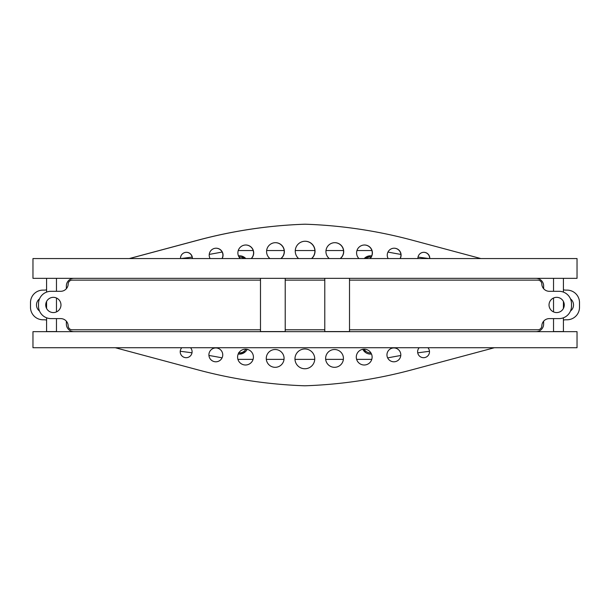 <?xml version="1.0" encoding="UTF-8"?>
<svg xmlns="http://www.w3.org/2000/svg" width="610" height="610" viewBox="0 0 610 610"><rect width="100%" height="100%" fill="white"/><g stroke="black" fill="none" stroke-linecap="round" stroke-linejoin="round"><path stroke-width="0.91" d="M428.495 278.343L285.213 278.343L285.213 331.565L260.485 331.565L260.485 278.343L32.971 278.343L32.971 258.556L577.029 258.556L577.029 278.343L428.495 278.343L536.038 278.343A7.602 7.602 0 0 1 543.64 285.945L543.64 288.705M66.36 288.705L66.36 285.945A7.602 7.602 0 0 1 73.962 278.343M543.64 321.203L543.64 324.055A7.602 7.602 0 0 1 536.038 331.657M73.962 331.657A7.602 7.602 0 0 1 66.36 324.055L66.36 321.203M549.03 304.954A7.617 7.617 0 0 0 556.648 312.572A7.617 7.617 0 0 0 564.265 304.954A7.617 7.617 0 0 0 556.648 297.337A7.617 7.617 0 0 0 549.03 304.954M60.969 304.954A7.617 7.617 0 0 1 53.352 312.572A7.617 7.617 0 0 1 45.735 304.954A7.617 7.617 0 0 1 53.352 297.337A7.617 7.617 0 0 1 60.969 304.954M260.485 280.127L72.148 280.127A3.957 3.957 0 0 0 68.19 283.978A7.518 7.518 0 0 1 60.672 291.305L50.973 291.305A12.467 12.467 0 0 0 38.514 303.765L38.514 306.136A12.467 12.467 0 0 0 50.973 318.603L60.672 318.603A7.518 7.518 0 0 1 68.19 325.923A3.957 3.957 0 0 0 72.148 329.781L260.485 329.781M349.515 280.127L537.852 280.127A3.957 3.957 0 0 1 541.81 283.978A7.518 7.518 0 0 0 549.328 291.305L559.027 291.305A12.467 12.467 0 0 1 571.486 303.765L571.486 306.136A12.467 12.467 0 0 1 559.027 318.603L549.328 318.603A7.518 7.518 0 0 0 541.81 325.923A3.957 3.957 0 0 1 537.852 329.781L349.515 329.781M324.787 329.781L285.213 329.781M285.213 280.127L324.787 280.127M570.487 298.869A7.617 7.617 0 0 1 570.487 311.031M46.573 289.796A9.89 9.89 0 0 1 44.103 290.116L42.967 290.116A12.467 12.467 0 0 0 30.5 302.575L30.5 307.326A12.467 12.467 0 0 0 42.967 319.785L44.103 319.785A9.89 9.89 0 0 1 46.573 320.105M222.17 252.029A593.515 593.515 0 0 1 209.238 254.393M192.119 257.069A593.515 593.515 0 0 1 180.789 258.556M371.902 250.542L356.949 250.542M343.521 250.542L325.976 250.542M314.874 250.542L295.27 250.542M284.168 250.542L266.631 250.542M253.203 250.542L238.243 250.542M429.211 258.556A593.515 593.515 0 0 1 418.025 257.092M400.915 254.423A593.515 593.515 0 0 1 387.968 252.06M563.426 320.105A9.89 9.89 0 0 1 565.897 319.785L567.033 319.785A12.467 12.467 0 0 0 579.5 307.326L579.5 302.575A12.467 12.467 0 0 0 567.033 290.116L565.897 290.116A9.89 9.89 0 0 1 563.426 289.796M387.655 357.902A593.515 593.515 0 0 1 400.778 355.508A593.515 593.515 0 0 0 387.655 357.902M417.72 352.854A593.515 593.515 0 0 1 429.478 351.307A593.515 593.515 0 0 0 417.72 352.854M371.787 359.359L356.621 359.359M343.384 359.359L325.679 359.359M314.729 359.359L294.973 359.359M284.031 359.359L266.326 359.359M253.081 359.359L237.923 359.359M180.232 351.276A593.515 593.515 0 0 1 191.99 352.816A593.515 593.515 0 0 0 180.232 351.276M208.925 355.455A593.515 593.515 0 0 1 222.078 357.849A593.515 593.515 0 0 0 208.925 355.455M39.513 298.869A7.617 7.617 0 0 0 39.513 311.031M208.902 354.867A6.923 6.923 0 0 1 215.826 347.944A6.923 6.923 0 0 1 222.749 354.867A6.923 6.923 0 0 0 215.826 347.944A6.923 6.923 0 0 0 208.902 354.867A6.923 6.923 0 0 0 215.826 361.791A6.923 6.923 0 0 0 222.749 354.867M180.217 351.756A5.932 5.932 0 0 1 181.788 347.731A5.932 5.932 0 0 0 186.149 357.689A5.932 5.932 0 0 0 190.518 347.731A5.932 5.932 0 0 1 192.089 351.756M266.273 358.413A8.906 8.906 0 0 1 275.179 349.515A8.906 8.906 0 0 1 284.077 358.413A8.906 8.906 0 0 0 275.179 349.515A8.906 8.906 0 0 0 266.273 358.413A8.906 8.906 0 0 0 275.179 367.319A8.906 8.906 0 0 0 284.077 358.413M417.621 351.756A5.932 5.932 0 0 1 419.192 347.731A5.932 5.932 0 0 0 423.553 357.689A5.932 5.932 0 0 0 427.923 347.731A5.932 5.932 0 0 1 429.493 351.756M386.954 354.867A6.923 6.923 0 0 1 393.877 347.944A6.923 6.923 0 0 1 400.808 354.867A6.923 6.923 0 0 0 393.877 347.944A6.923 6.923 0 0 0 386.954 354.867A6.923 6.923 0 0 0 393.877 361.791A6.923 6.923 0 0 0 400.808 354.867M325.626 358.413A8.906 8.906 0 0 1 334.532 349.515A8.906 8.906 0 0 1 343.43 358.413A8.906 8.906 0 0 0 334.532 349.515A8.906 8.906 0 0 0 325.626 358.413A8.906 8.906 0 0 0 334.532 367.319A8.906 8.906 0 0 0 343.43 358.413M294.965 358.863A9.89 9.89 0 0 1 304.855 348.966A9.89 9.89 0 0 1 314.745 358.863A9.89 9.89 0 0 0 304.855 348.966A9.89 9.89 0 0 0 294.965 358.863A9.89 9.89 0 0 0 304.855 368.753A9.89 9.89 0 0 0 314.745 358.863M115.32 347.731L197.983 369.881A474.809 474.809 0 0 0 304.855 385.794A474.809 474.809 0 0 0 411.719 369.881L494.39 347.731M364.429 244.999A7.915 7.915 0 0 1 369.896 258.556M394.098 248.209A6.923 6.923 0 0 1 400.046 258.556M423.775 252.311A5.932 5.932 0 0 1 429.631 258.556M334.753 242.681A8.906 8.906 0 0 1 340.212 258.556M186.37 252.311A5.932 5.932 0 0 1 192.226 258.556M216.047 248.209A6.923 6.923 0 0 1 221.994 258.556M245.723 244.999A7.915 7.915 0 0 1 251.198 258.556M275.4 242.681A8.906 8.906 0 0 1 280.859 258.556M305.076 241.247A9.89 9.89 0 0 1 311.542 258.556M305.076 224.213A474.809 474.809 0 0 0 305 224.206A474.809 474.809 0 0 0 198.136 240.119L129.305 258.556M198.281 240.119L129.45 258.556L198.281 240.119A474.809 474.809 0 0 1 305.145 224.206A474.809 474.809 0 0 1 412.017 240.119L480.848 258.556L412.017 240.119M577.029 331.657L32.971 331.657L32.971 347.731L577.029 347.731L577.029 331.657M324.787 278.343L324.787 331.565L349.515 331.565L349.515 278.343M260.485 278.343L285.213 278.343M251.335 258.556A7.915 7.915 0 0 0 245.792 244.999A7.915 7.915 0 0 0 240.248 258.556M222.139 258.556A6.923 6.923 0 0 0 216.123 248.209A6.923 6.923 0 0 0 210.107 258.556M192.371 258.556A5.932 5.932 0 0 0 186.446 252.311A5.932 5.932 0 0 0 180.514 258.556M281.004 258.556A8.906 8.906 0 0 0 275.468 242.681A8.906 8.906 0 0 0 269.94 258.556M429.775 258.556A5.932 5.932 0 0 0 423.851 252.311A5.932 5.932 0 0 0 417.919 258.556M400.19 258.556A6.923 6.923 0 0 0 394.174 248.209A6.923 6.923 0 0 0 388.158 258.556M370.041 258.556A7.915 7.915 0 0 0 364.498 244.999A7.915 7.915 0 0 0 358.954 258.556M340.349 258.556A8.906 8.906 0 0 0 334.821 242.681A8.906 8.906 0 0 0 329.293 258.556M311.687 258.556A9.89 9.89 0 0 0 305.145 241.247A9.89 9.89 0 0 0 298.603 258.556M372.115 357.086A7.915 7.915 0 0 0 364.208 349.172A7.915 7.915 0 0 0 356.293 357.086A7.915 7.915 0 0 0 364.208 365.001A7.915 7.915 0 0 0 372.115 357.086M253.417 357.086A7.915 7.915 0 0 0 245.502 349.172A7.915 7.915 0 0 0 237.587 357.086A7.915 7.915 0 0 0 245.502 365.001A7.915 7.915 0 0 0 253.417 357.086M553.529 278.343L553.529 291.305M553.529 298L553.529 311.901M553.529 318.603L553.529 331.565L563.426 331.565L563.426 317.802M563.426 278.343L563.426 292.106M563.426 301.47L563.426 308.439M46.573 278.343L46.573 292.106M46.573 301.47L46.573 308.439M46.573 317.802L46.573 331.565L56.471 331.565L56.471 318.603M56.471 278.343L56.471 291.305M56.471 298L56.471 311.901M364.223 258.556A8.593 8.593 0 0 1 371.688 255.88M238.449 255.857A8.593 8.593 0 0 1 245.777 258.556M371.513 354.044A8.593 8.593 0 0 1 362.82 349.294M247.157 349.347A8.593 8.593 0 0 1 238.213 354.013M365.954 258.556A7.419 7.419 0 0 1 371.132 257.001L367.25 256.482L365.657 258.556L367.25 256.482L371.498 257.039M239.013 256.985A7.419 7.419 0 0 1 240.431 257.039L238.922 256.84M240.431 257.039L244.679 257.595L245.075 258.556L244.679 257.595L240.431 257.039A7.419 7.419 0 0 1 244.046 258.556M370.926 352.915A7.419 7.419 0 0 1 364.086 349.172M369.568 352.862L371.01 353.053M365.321 352.305L364.025 349.179L365.321 352.305M245.906 349.187A7.419 7.419 0 0 1 238.792 352.893L242.749 353.419L245.99 349.187M238.502 352.862L242.749 353.419L245.357 350.018"/></g></svg>
